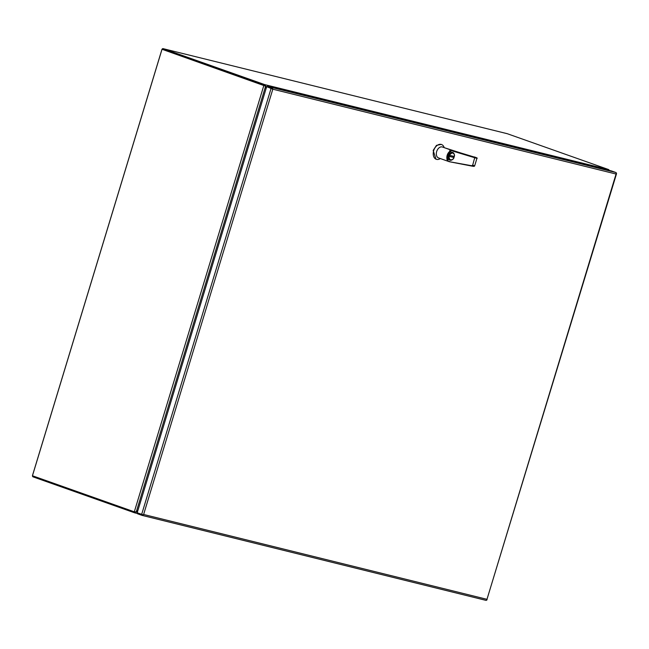 <?xml version="1.0" encoding="UTF-8"?>
<svg xmlns="http://www.w3.org/2000/svg" width="649" height="649" viewBox="0 0 649 649"><rect width="100%" height="100%" fill="white"/><g stroke="black" fill="none" stroke-linecap="round" stroke-linejoin="round"><path stroke-width="0.97" d="M266.674 86.658L267.266 86.804L267.526 85.952L271.98 87.526A1.347 0.982 103.9 0 1 272.58 88.329L272.815 89.213L266.674 86.658L137.207 512.775L142.796 514.714L143.616 514.47L486.864 599.295L487.075 599.765M616.331 173.559L616.412 173.299A1.347 0.982 -76.1 0 0 615.82 172.488L611.366 170.914L267.526 85.952M615.998 173.502L616.063 174.029L272.815 89.205L143.616 514.479L142.918 515.087A1.347 0.982 103.9 0 1 142.001 515.355L137.539 513.781L137.783 512.978M142.131 515.387L485.833 600.325A1.347 0.982 -76.1 0 0 486.758 600.049L616.063 174.029M272.158 88.54L267.266 86.804L272.158 88.54M486.847 599.717L616.55 173.664M272.199 88.994L271.72 88.378M266.114 88.491L265.271 86.074L263.883 85.327L162.023 49.275L32.45 475.766L134.311 511.818L135.868 511.988L137.961 510.309M265.271 86.074L264.76 85.717M264.881 85.911L162.023 49.275M134.781 511.931L135.479 511.826M162.907 49.527L264.476 85.473L263.883 85.327L134.311 511.818M134.692 511.915L134.643 512.815L33.091 476.877A1.347 0.982 103.9 0 1 32.474 475.774M32.474 475.676A1.347 0.982 103.9 0 1 32.555 475.263L161.869 49.632A1.347 0.982 103.9 0 1 163.191 48.675L264.735 84.621L264.476 85.473M609.249 170.768L608.835 169.649L507.283 133.71A1.347 0.982 -76.1 0 0 507.145 133.678M136.079 511.85L134.643 512.815L137.612 513.554L134.781 512.856M265.011 85.895L265.555 85.838L264.735 84.621L608.835 169.649M265.555 85.838L265.774 86.358L265.336 86.203M137.377 512.215L136.452 511.988L137.791 510.868M266.285 87.931L265.774 86.358L267.291 86.731M444.889 147.883L442.431 147.015A5.784 3.926 109.5 0 0 436.672 151.525A5.784 3.926 109.5 0 0 438.57 157.926L449.084 161.65A5.784 3.926 -70.5 0 1 447.185 155.249A5.784 3.926 -70.5 0 1 452.694 150.657L444.8 147.85M444.2 147.639A7.845 5.322 109.5 0 0 441.498 144.508A7.845 5.322 109.5 0 0 433.702 150.617A7.845 5.322 109.5 0 0 436.266 159.289A7.845 5.322 109.5 0 0 440.338 158.551M441.223 144.419L436.469 145.36L433.167 150.43L435.998 159.183M452.678 152.426L448.556 155.614L449.944 160.165M444.752 147.842L457.723 152.044L444.865 147.875M449.643 150.69L450.99 151.89M444.403 147.721L474.37 157.334M448.646 159.662L446.885 159.549M474.808 157.342L472.488 165.876L449.084 161.65A5.784 3.926 -70.5 0 0 449.327 161.723L449.7 161.455C444.889 162.25 449.157 148.223 452.84 151.112L474.946 157.788C477.623 158.575 477.599 158.478 474.89 157.488L457.723 152.044L473.713 156.88M452.905 151.12L452.694 150.657L452.84 151.112M472.221 165.373C474.76 166.339 474.727 166.598 472.131 166.136L449.457 161.747M474.89 157.488L474.744 157.074L474.89 157.488M474.346 156.953L474.735 157.066C476.934 157.812 477.672 158.218 476.95 158.307L474.597 166.063L472.488 165.876C475.246 166.363 475.279 166.103 472.586 165.081M453.375 156.255L450.008 155.419L449.684 156.49L453.051 157.326L453.375 156.255M453.197 156.214L453.051 157.326M452.88 157.261L449.684 156.474M271.128 88.24L141.669 514.349M615.82 172.488L271.98 87.526M136.347 511.647L265.49 86.593M163.191 48.675L507.283 133.71M453.286 158.607A4.105 2.791 -70.5 0 1 449.984 160.181A4.105 2.791 -70.5 0 1 448.646 155.638A4.105 2.791 -70.5 0 1 452.726 152.442A4.105 2.791 -70.5 0 1 454.308 155.744M448.978 155.744C449.408 151.144 456.312 152.848 454.081 157.001C453.651 161.609 446.747 159.897 448.978 155.744M485.906 600.341L142.066 515.379M163.118 48.659L507.218 133.686M452.637 152.41L452.726 152.442C454.235 153.221 454.706 154.738 454.146 157.017C453.221 159.459 451.834 160.514 449.984 160.181L449.903 160.157M436.266 159.289L435.73 159.102M449.351 161.731L472.164 166.144M441.498 144.508L440.963 144.313M474.46 157.439L474.825 157.188L473.705 156.871"/></g></svg>

